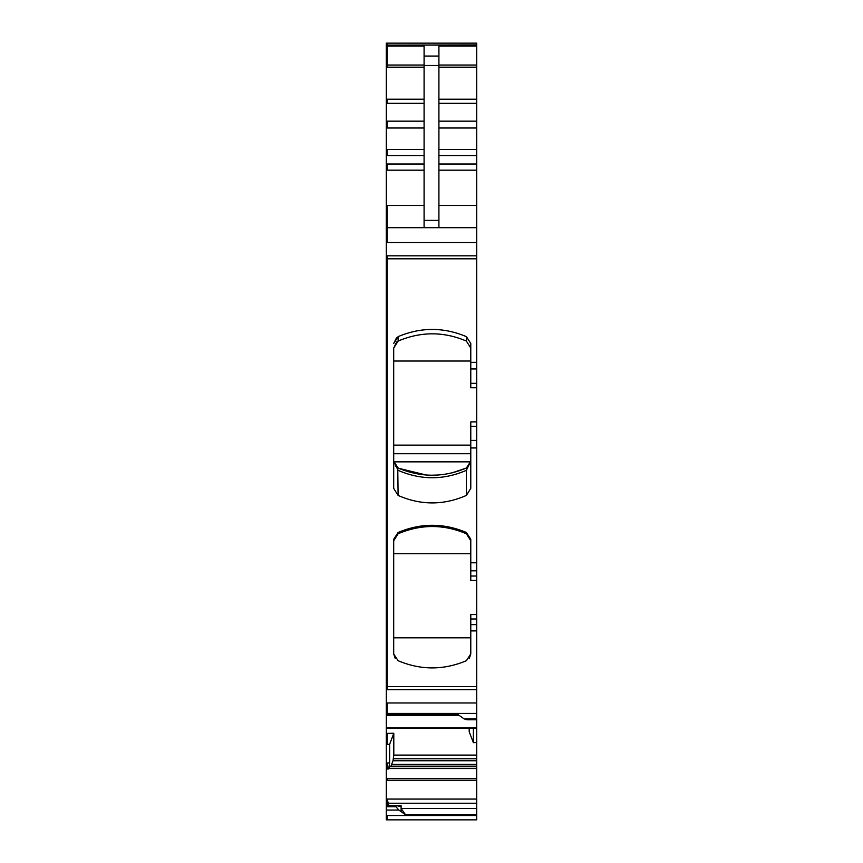 <?xml version="1.0" encoding="UTF-8"?>
<svg xmlns="http://www.w3.org/2000/svg" width="863" height="863" viewBox="0 0 863 863"><rect width="100%" height="100%" fill="white"/><g stroke="black" fill="none" stroke-linecap="round" stroke-linejoin="round"><path stroke-width="1.29" d="M396.128 805.567L386.29 805.567L386.29 806.754L395.923 806.754L396.667 805.567L400.152 806.56M386.29 805.567L396.667 805.567M386.29 810.066L398.889 810.066L405.556 814.78L476.71 814.78L476.71 819.85L386.29 819.85L386.29 806.754M395.923 806.754L398.889 810.066M386.29 44.93L387.034 44.93L387.034 43.15L476.71 43.15L386.29 43.15L386.29 727.984L476.71 727.984M424.089 227.692L424.089 46.041L386.29 46.041M424.089 56.063L438.911 56.063L438.911 46.041L476.71 46.041L476.71 718.879L464.111 718.879L457.444 714.165L386.29 714.165M476.71 43.15L476.71 46.041M386.29 205.459L387.034 205.459L387.034 227.692L386.29 227.692M386.29 242.514L387.034 242.514L387.034 227.692L476.71 227.692M464.111 718.879L467.077 719.764L476.71 719.764L476.71 727.703M390.907 766.301L393.01 760.745L393.798 755.093L393.798 733.248L386.29 733.421L386.29 806.171M392.029 764.424L476.71 764.424L476.71 742.579L473.377 742.655L473.377 728.145M473.377 742.655L469.202 731.759L469.202 728.145M476.71 742.579L476.71 728.145L386.29 728.135L386.29 733.421M387.034 733.421L387.034 744.424L386.29 744.424M393.798 733.248L389.623 744.359L389.623 762.957L388.663 768.987L388.868 768.318L476.71 768.318L476.71 814.78M389.623 744.359L387.034 744.424M388.426 805.524L388.426 803.248L387.034 799.483L386.29 799.483M386.29 799.062L387.034 799.062L387.034 806.171M399.634 806.452L401.112 805.686L401.112 808.491L405.556 814.78M396.667 337.498L393.701 343.431L398.123 336.635C420.864 327.045 443.614 327.045 466.365 336.635L470.777 343.431L470.777 387.778L476.71 387.778M438.911 56.063L438.911 227.692M396.667 341.942L393.701 348.059L398.123 341.068C420.939 331.414 443.679 331.414 466.365 341.068L470.777 348.059L466.365 341.068L466.365 336.635L470.777 343.431M476.71 426.311L470.777 426.311L470.777 488.382L466.365 495.438C443.614 505.405 420.864 505.405 398.123 495.438L393.701 488.382L393.701 348.059M476.71 580.465L470.777 580.465L470.777 539.246L466.365 532.471L466.365 533.755L470.777 540.756M466.365 533.755C443.679 524.111 420.939 524.111 398.123 533.755L398.123 532.471C420.864 522.902 443.614 522.902 466.365 532.471M398.123 532.471L393.701 539.246L393.701 653.938L398.123 660.724C420.864 670.292 443.614 670.292 466.365 660.724L470.777 653.938L470.777 630.918L476.71 630.918M476.71 719.764L476.71 718.879M476.71 764.424L476.71 766.301L389.688 766.301L388.868 768.318M476.71 614.553L470.777 614.553L470.777 630.918M476.71 766.301L476.71 768.318M393.701 461.327L398.123 470.346C420.874 480.195 443.625 480.195 466.365 470.346L470.777 461.252L466.365 468.026L466.365 495.438M470.777 426.311L470.777 421.867L476.71 421.867M398.123 533.755L393.701 540.756M395.189 658.393L393.701 653.938M469.299 658.393L470.777 653.938M393.701 361.036L470.777 361.036M393.701 453.701L470.777 453.701M393.701 445.135L470.777 445.135M451.888 472.913L466.365 468.026C443.625 477.606 420.874 477.606 398.123 468.026L393.701 461.252L393.722 461.845L470.756 461.845L470.777 461.252L470.723 462.169L470.777 461.252M426.042 474.995L398.749 468.307L395.297 465.847M397.757 467.854L398.123 495.438M467.703 467.261L470.756 461.845M393.701 553.722L470.777 553.722M393.701 637.822L470.777 637.822M438.253 475.017L431.414 475.222M476.71 815.513L386.29 815.513M387.034 815.513L387.034 819.85M476.71 44.93L386.29 45.092M387.034 45.092L476.71 45.092M387.034 46.041L387.034 65.027L386.29 65.027M424.089 65.027L387.034 65.027L387.034 67.185L386.29 67.185M424.089 99.213L386.29 99.213M387.034 67.185L424.089 67.185M387.034 99.213L387.034 103.323L386.29 103.323M424.089 121.165L386.29 121.165M387.034 103.323L424.089 103.323M387.034 121.165L387.034 128.004L386.29 128.004M424.089 149.428L386.29 149.428M387.034 128.004L424.089 128.004M387.034 149.428L387.034 155.599L386.29 155.599M424.089 164.002L386.29 164.002M387.034 155.599L424.089 155.599M387.034 164.002L387.034 170.184L386.29 170.184M387.034 205.459L424.089 205.459M387.034 170.184L424.089 170.184M476.71 255.815L386.29 255.815M387.034 242.514L476.71 242.514M387.034 255.815L387.034 258.814L386.29 258.814M476.71 258.814L387.034 258.814L387.034 686.646L386.29 686.646M476.71 686.646L387.034 686.646L387.034 689.656L386.29 689.656M476.71 702.957L386.29 702.957M387.034 689.656L476.71 689.656M387.034 702.957L387.034 713.431L386.29 713.431M387.034 713.431L476.71 713.431M387.034 714.165L387.034 715.459L459.278 715.47M393.798 755.093L476.71 755.093M389.623 762.957L386.29 762.957M387.034 762.957L387.034 768.987L386.29 768.987M476.71 778.555L386.29 778.555M388.803 768.502L476.71 768.502M387.034 768.987L388.663 768.987M387.034 778.555L387.034 780.271L386.29 780.271M387.034 799.062L476.71 799.062M387.034 780.271L476.71 780.271M397.066 805.686L401.112 805.686M401.112 811.641L401.112 808.491L476.71 808.491M424.089 65.491L438.911 65.491M438.911 65.027L476.71 65.027M424.089 220.378L438.911 220.378M438.911 205.459L476.71 205.459M470.777 362.352L476.71 362.352M470.777 447.951L476.71 447.951M470.777 562.784L476.71 562.784M393.388 758.76L476.71 758.76M388.426 803.248L476.71 803.248M476.71 618.998L470.777 618.998M470.777 624.629L476.71 624.629M393.01 760.745L476.71 760.745M391.888 764.791L476.71 764.791M389.547 766.527L476.71 766.527M438.911 67.185L476.71 67.185M438.911 99.213L476.71 99.213M438.911 103.323L476.71 103.323M438.911 121.165L476.71 121.165M438.911 128.004L476.71 128.004M438.911 149.428L476.71 149.428M438.911 155.599L476.71 155.599M438.911 164.002L476.71 164.002M438.911 170.184L476.71 170.184M470.777 368.976L476.71 368.976M470.777 383.334L476.71 383.334M398.123 341.068L398.123 336.635M470.777 440.378L476.71 440.378M470.777 570.821L476.71 570.821M470.777 576.031L476.71 576.031M386.29 805.524L396.311 805.524M386.29 715.459L387.034 715.459M393.787 462.395L393.701 461.252"/></g></svg>
